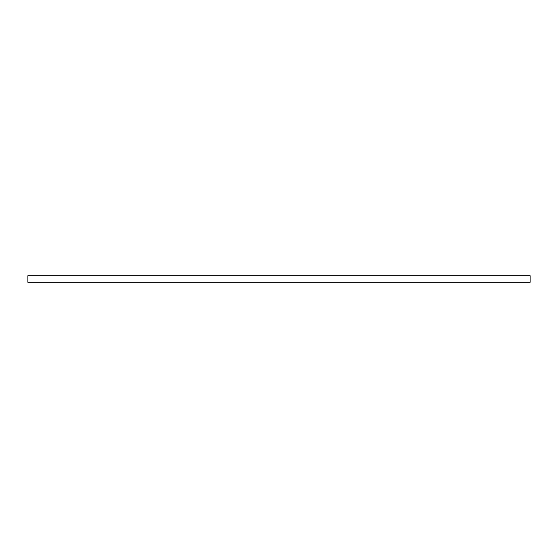 <?xml version="1.0" encoding="UTF-8"?>
<svg xmlns="http://www.w3.org/2000/svg" width="558" height="558" viewBox="0 0 558 558"><rect width="100%" height="100%" fill="white"/><g stroke="black" fill="none" stroke-linecap="round" stroke-linejoin="round"><path stroke-width="0.42" stroke-dasharray="2.79 2.09" d="M27.9 275.708L27.9 282.292L530.1 282.292L530.1 275.708L27.9 275.708"/><path stroke-width="0.84" d="M27.9 275.708L27.9 282.292L530.1 282.292L530.1 275.708L27.9 275.708"/></g></svg>
